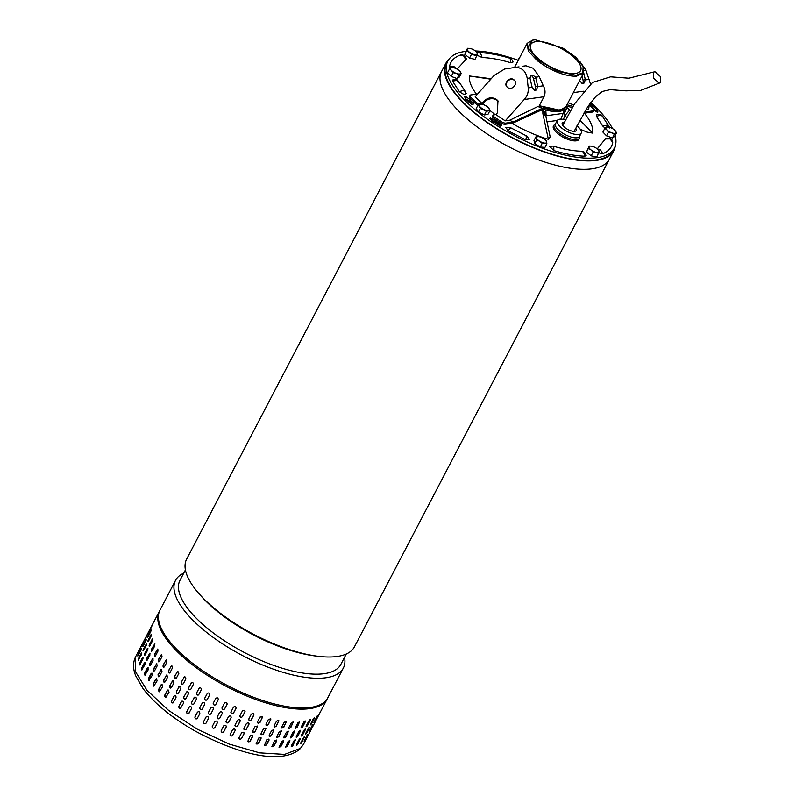 <?xml version="1.0" encoding="UTF-8"?>
<svg xmlns="http://www.w3.org/2000/svg" width="796" height="796" viewBox="0 0 796 796"><rect width="100%" height="100%" fill="white"/><g stroke="black" fill="none" stroke-linecap="round" stroke-linejoin="round"><path stroke-width="1.19" d="M658.909 82.903L660.63 82.605L660.571 76.705L655.028 71.789L653.307 72.088L653.367 77.988L658.909 82.903M449.083 59.093A94.664 35.601 27.6 0 0 445.999 63.033A94.664 35.601 27.6 0 0 502.316 132.285A94.664 35.601 27.6 0 0 606.403 157.548A94.664 35.601 27.6 0 0 613.786 150.743A94.664 35.601 27.6 0 0 615.258 145.966M445.999 63.033L441.601 71.441A94.664 35.601 27.6 0 0 497.918 140.703A94.664 35.601 27.6 0 0 602.005 165.956A94.664 35.601 27.6 0 0 609.388 159.16A94.664 35.601 -152.4 0 1 609.388 159.16A94.664 35.601 -152.4 0 1 487.341 134.096A94.664 35.601 -152.4 0 1 441.601 71.441L186.642 559.13A94.664 35.601 27.6 0 0 199.279 593.985A94.664 35.601 27.6 0 0 232.382 621.775A94.664 35.601 27.6 0 0 318.599 656.362A94.664 35.601 27.6 0 0 347.046 653.645A94.664 35.601 27.6 0 0 354.429 646.85L613.786 150.743M318.599 656.362L315.644 656.013A90.754 34.128 -152.4 0 1 232.989 622.86A90.754 34.128 -152.4 0 1 201.259 596.214L199.279 593.985M185.418 569.926L179.976 580.334A90.754 34.128 27.6 0 0 223.825 640.392A90.754 34.128 27.6 0 0 333.753 670.938A90.754 34.128 27.6 0 0 340.827 664.421L346.27 654.013M344.549 657.297A94.664 35.601 -152.4 0 1 343.325 668.093A94.664 35.601 -152.4 0 1 335.942 674.889A94.664 35.601 -152.4 0 1 221.278 643.029A94.664 35.601 -152.4 0 1 175.538 580.374A94.664 35.601 -152.4 0 1 182.921 573.578A94.664 35.601 -152.4 0 1 183.707 573.21M175.538 580.374L160.006 610.084A94.664 35.601 27.6 0 0 205.746 672.729A94.664 35.601 27.6 0 0 327.793 697.793L343.325 668.093M583.289 66.934L583.637 72.914L576.324 76.307C564.006 76.058 550.991 70.844 537.31 60.675L528.305 50.974L527.121 43.372L532.633 40.138L527.788 47.282L537.887 59.929L557.518 71.312L576.165 75.322L582.851 72.715L583.14 66.546L576.005 57.362L563.09 48.238L535.201 39.8L532.633 40.138M539.121 106.067L557.956 110.156L561.349 109.619L566.036 106.584L583.637 72.914M539.29 105.729L558.732 109.977L561.349 109.619M539.748 59.79A28.119 10.577 -152.4 0 1 530.763 44.536A28.119 10.577 -152.4 0 1 571.608 55.322A28.119 10.577 -152.4 0 1 580.602 70.585A28.119 10.577 -152.4 0 1 539.748 59.79M579.12 138.643A14.378 5.403 -152.4 0 1 578.901 139.37A14.378 5.403 -152.4 0 1 558.016 133.847A14.378 5.403 -152.4 0 1 553.419 126.047A14.378 5.403 -152.4 0 1 553.887 125.45M615.159 135.469A93.958 35.332 -152.4 0 1 614.383 148.076A93.958 35.332 -152.4 0 1 597.199 157.648A93.958 35.332 -152.4 0 1 495.271 124.524A93.958 35.332 -152.4 0 1 447.85 61.023A93.958 35.332 -152.4 0 1 465.033 51.451A93.958 35.332 -152.4 0 1 465.909 51.332M475.451 50.964A93.958 35.332 -152.4 0 1 518.037 60.237M590.781 102.505A93.958 35.332 -152.4 0 1 612.462 128.574M614.383 148.076L613.159 150.414A93.958 35.332 -152.4 0 1 595.975 159.986A93.958 35.332 -152.4 0 1 494.047 126.862A93.958 35.332 -152.4 0 1 446.636 63.362L447.85 61.023M501.987 125.081L501.032 125.768A90.396 33.999 -152.4 0 1 494.545 121.609L493.958 121.888L490.207 117.967L489.908 118.544L493.659 122.475L494.236 122.196A90.396 33.999 27.6 0 0 500.724 126.355L501.987 125.081A87.55 32.925 -152.4 0 1 495.699 121.052L496.286 120.783L496.027 121.271M469.879 100.266L470.247 99.679L469.242 99.609A87.55 32.925 -152.4 0 0 473.729 103.968L471.55 104.555L473.729 103.968M471.859 103.968A90.396 33.999 -152.4 0 1 467.212 99.47L466.207 99.401L464.914 96.027L464.615 96.605L465.899 99.988L466.914 100.057A90.396 33.999 27.6 0 0 471.55 104.555M593.965 109.977L597.617 112.495L597.925 111.908L593.04 108.545M477.093 55.282L482.157 57.551C490.455 57.819 499.878 59.511 510.425 62.655L513.072 61.998C512.047 59.451 510.883 58.168 509.599 58.138L510.316 58.814L510.425 62.655M457.073 69.123L466.386 59.043C465.133 55.392 462.874 54.158 459.61 55.332L458.586 55.77L459.61 55.332M465.939 59.829L463.62 55.859L459.471 55.392C453.67 57.77 450.347 61.551 449.501 66.745L450.277 68.247M459.332 91.61L463.491 90.436L465.272 91.46L459.332 82.277C456.446 79.093 457.819 79.51 452.815 79.938L452.546 81.083L459.332 91.61C463.769 94.913 465.929 95.301 465.809 92.774M505.848 127.4L508.087 130.783L525.619 139.807L529.539 139.648L526.733 136.026L510.355 127.609L505.848 127.4M553.867 150.603L553.757 146.772L553.041 146.096L549.558 146.325L553.867 150.603C565.458 154.056 575.816 155.926 584.941 156.205L586.184 155.31C585.01 152.364 583.418 151.011 581.428 151.23L583.428 152.126L584.941 156.205M598.821 152.852L602.761 153.708C608.562 151.33 611.885 147.549 612.731 142.355L612.721 142.076C612.263 138.793 609.945 137.589 605.766 138.444L597.269 148.852M596.423 116.325L600.582 115.151L602.363 116.166C601.398 114.455 599.408 113.967 596.393 114.704L596.423 116.325L602.592 125.897L605.079 128.126M548.364 139.32L550.185 136.962L545.797 116.017L542.882 113.738L548.364 139.32A68.327 25.701 27.6 0 1 511.987 123.34M491.182 78.744L469.55 75.988A68.327 25.701 27.6 0 0 476.476 94.157M580.284 129.26L587.07 132.136L592.682 133.111A68.327 25.701 27.6 0 0 584.085 112.833M547.031 121.888L557.319 120.445M490.207 117.967L496.286 120.783M501.032 125.768L500.724 126.355M494.545 121.609L494.236 122.196M493.958 121.888L493.659 122.475M464.914 96.027L470.247 99.679M467.212 99.47L466.914 100.057M466.207 99.401L465.899 99.988M592.761 108.256L593.607 108.316A87.55 32.925 -152.4 0 0 589.488 104.306M589.727 103.968L590.99 103.968A90.396 33.999 -152.4 0 1 595.627 108.455L596.642 108.535L597.925 111.908M540.554 109.967L542.932 110.803C545.509 112.395 546.364 114.266 545.489 116.425L546.155 115.768L545.877 116.395M469.55 75.988L490.794 79.182M542.792 109.271L542.882 113.738M570.523 110.753L566.891 107.44L566.722 105.908M592.682 133.111L579.936 120.246M569.747 109.977L564.911 115.629L566.851 117.569M563.439 119.41L564.911 115.629L564.354 113.778L563.14 113.39L563.548 109.848M565.289 106.415L566.891 107.44L564.354 113.778L565.289 106.415M545.787 109.948L546.155 115.768L563.14 113.39L560.882 119.141M542.076 109.37L545.797 115.559M584.931 111.39L585.975 111.878L593.12 110.873A4.269 1.602 27.6 0 0 593.906 110.435L593.289 111.609A4.269 1.602 -152.4 0 1 592.513 112.047L585.219 113.072L584.214 112.604M572.304 107.599L566.364 105.958M564.891 107.997A31.671 11.91 -152.4 0 1 559.747 110.296A31.671 11.91 -152.4 0 1 543.907 108.027L542.345 108.246A33.452 12.587 -152.4 0 1 537.897 106.505L538.962 106.356L543.986 96.754C545.568 93.122 545.34 89.47 543.3 85.799L539.25 76.675L533.26 68.287L525.957 65.769L522.186 66.297M543.907 108.027L543.3 109.191A31.671 11.91 27.6 0 0 559.14 111.46A31.671 11.91 27.6 0 0 564.931 108.236L565.21 107.709M519.032 66.834L504.674 68.993L494.177 75.391L475.232 96.694A76.675 28.835 27.6 0 0 481.888 103.321L479.56 103.649A2.846 1.075 -152.4 0 1 475.948 102.266A2.846 1.075 -152.4 0 1 475.65 102.007A83.988 31.591 -152.4 0 1 470.715 97.072A4.269 1.602 -152.4 0 1 470.038 95.391L469.431 96.555A4.269 1.602 27.6 0 0 470.098 98.236A83.988 31.591 27.6 0 0 475.043 103.172A2.846 1.075 27.6 0 0 475.341 103.43A2.846 1.075 27.6 0 0 478.267 104.793M482.346 104.306L483.978 102.435A9.96 8.955 141.1 0 1 497.51 100.585A9.96 8.955 141.1 0 1 498.326 101.341M543.3 109.191L512.554 123.261L505.251 124.276L505.868 123.111A4.269 1.602 -152.4 0 1 501.301 121.649A83.988 31.591 -152.4 0 1 494.306 117.002A2.846 1.075 -152.4 0 1 493.062 115.201A2.846 1.075 -152.4 0 1 493.58 114.913L495.908 114.584L497.361 112.923L497.958 100.843L496.724 99.609C492.147 96.704 487.689 97.381 483.341 101.659L483.978 102.435M513.977 79.839C509.719 76.048 502.774 83.978 507.45 87.321C511.818 91.242 518.753 83.321 513.977 79.839L514.584 80.456M506.833 86.714L507.45 87.321M514.773 80.704A4.985 4.478 -38.9 0 0 514.365 80.326A4.985 4.478 -38.9 0 0 508.057 80.784A4.985 4.478 -38.9 0 0 507.042 86.943M573.011 106.375L566.971 104.793M567.488 103.798A33.452 12.587 -152.4 0 1 567.648 104.694M585.975 111.878A69.043 25.97 27.6 0 0 585.199 110.942M573.817 105.012L568.045 102.744M589.219 104.694L588.712 109.132L586.085 109.5M593.906 110.435A4.269 1.602 27.6 0 0 593.229 108.763A83.988 31.591 27.6 0 0 589.219 104.704M542.345 108.246L513.012 122.106A69.043 25.97 -152.4 0 1 509.788 120.196L537.897 106.505M505.868 123.111L513.012 122.106M477.62 93.998L470.824 94.953A4.269 1.602 -152.4 0 0 470.038 95.391M580.035 61.73L585.916 70.128L590.513 83.978M493.062 115.201L492.445 116.365A2.846 1.075 27.6 0 0 493.699 118.166A83.988 31.591 27.6 0 0 500.694 122.823A4.269 1.602 27.6 0 0 505.251 124.276M489.858 110.415L495.172 114.684M495.908 114.584A76.675 28.835 27.6 0 0 505.271 120.833L509.788 120.196M505.271 120.833L524.216 99.52L543.986 96.754M583.707 72.764L585.309 79.56A3.562 2.02 -105.8 0 1 585.378 79.898L583.816 83.381L582.204 83.61L579.747 80.685A3.562 2.02 -105.8 0 1 579.687 80.466M543.3 85.799L537.788 86.565L536.225 90.057L534.613 90.286L532.166 87.361L528.216 87.908C528.594 92.296 527.26 96.167 524.216 99.52M513.679 67.491C521.271 66.914 525.778 70.546 527.211 78.366L530.037 77.968L531.211 75.312L532.832 75.093L535.499 77.202L539.25 76.675M537.788 86.565A3.562 2.02 74.2 0 0 537.718 86.237L535.837 78.217A3.562 2.02 74.2 0 0 535.499 77.202M481.888 103.321L483.341 101.659M527.211 78.366L528.216 87.908M582.572 83.56A3.562 2.02 74.2 0 0 583.05 80.197L582.055 75.938M530.037 77.968A3.562 2.02 74.2 0 0 530.186 79.003L532.076 87.023A3.562 2.02 74.2 0 0 532.166 87.361M534.982 90.227A3.562 2.02 74.2 0 0 535.469 86.873L537.718 86.237M535.837 78.217L533.579 78.854A3.562 2.02 74.2 0 0 530.753 75.68L532.832 75.093M533.579 78.854L535.469 86.873M519.181 58.038L517.35 62.058M579.757 136.026L579.617 137.36A14.238 5.353 -152.4 0 1 579.398 138.116A14.238 5.353 -152.4 0 1 558.702 132.673A14.238 5.353 -152.4 0 1 554.165 124.932A14.238 5.353 -152.4 0 1 554.663 124.315L555.678 123.44M576.961 125.858A13.522 5.084 -152.4 0 1 581.219 133.101L579.587 136.355A13.592 5.114 -152.4 0 1 559.827 131.171A13.592 5.114 -152.4 0 1 555.499 123.758L557.25 120.564A13.522 5.084 -152.4 0 1 565.608 119.927M581.219 133.101A13.522 5.084 -152.4 0 1 561.548 127.937A13.522 5.084 -152.4 0 1 557.25 120.564M575.697 128.285A7.91 2.975 -152.4 0 1 575.816 130.972A7.91 2.975 -152.4 0 1 564.732 127.489A7.91 2.975 -152.4 0 1 562.075 123.798A7.91 2.975 -152.4 0 1 564.344 122.355M135.569 656.839L159.399 611.248A94.664 35.601 -152.4 0 0 215.607 680.441A94.664 35.601 -152.4 0 0 324.181 702.828A94.664 35.601 -152.4 0 0 327.186 698.968L303.356 744.558L299.585 749.414C279.306 765.463 235.417 752.887 194.592 730.728C171.628 717.584 154.434 703.515 143.011 688.53L135.728 675.834C132.882 668.889 132.833 662.551 135.569 656.839L135.37 671.476L146.902 690.192L168.563 710.38L197.318 729.206L229.168 744.061L259.665 752.857L284.55 754.389L300.351 748.419L297.873 750.29M309.863 731.922L310.321 731.166M306.53 738.35L306.908 737.544M311.793 728.191L311.415 728.997M315.206 721.813L314.748 722.569M316.679 718.838L316.301 719.644M320.091 712.46L319.644 713.226M317.584 715.455L313.913 722.47L317.097 716.072M312.699 724.808L309.027 731.822L312.211 725.425M307.803 734.161L304.142 741.166L307.326 734.778M304.142 741.166L304.321 740.38M309.027 731.822L309.216 731.027M313.913 722.47L314.102 721.673M310.639 723.982L313.087 719.305C314.241 717.604 314.609 717.405 314.171 718.698L311.724 723.375C310.579 725.096 310.221 725.295 310.639 723.982L310.42 724.877M314.41 717.813L314.171 718.698L314.042 718.002M306.331 725.743L308.778 721.067C310.012 719.415 310.46 719.266 310.102 720.619L307.654 725.295C306.44 726.957 305.992 727.106 306.331 725.743L306.181 726.688M310.271 719.683L310.102 720.619L310.012 719.693M301.236 726.927L303.674 722.251C304.987 720.659 305.505 720.559 305.226 721.972L302.779 726.648C301.485 728.25 300.968 728.35 301.236 726.927L301.137 727.912M305.336 720.987L304.918 721.733A1.423 0.577 127.9 0 0 305.127 720.937M295.396 727.524L297.833 722.848L299.644 721.723L297.137 727.415L295.346 728.559L295.396 727.524M288.868 727.534L291.316 722.858L293.276 721.872L290.809 727.594L288.858 728.599L288.868 727.534M281.744 726.957L284.192 722.28L286.301 721.435L283.854 727.186L281.754 728.042L281.744 726.957M274.093 725.793L276.54 721.116L278.779 720.43L276.341 726.181L274.113 726.877L274.093 725.793M266.003 724.052L268.451 719.375L270.819 718.878L268.371 724.609L266.003 725.116L266.003 724.052M257.556 721.763L259.993 717.087L262.491 716.788L260.013 722.47L257.516 722.778L257.556 721.763M248.84 718.937L251.287 714.271C252.919 713.047 253.755 713.335 253.805 715.126L251.367 719.803C249.735 721.027 248.899 720.748 248.84 718.937L248.76 719.853M253.884 714.221L253.735 714.927A1.423 1.224 160.2 0 0 253.844 714.121M239.964 715.624L242.412 710.947C244.054 709.783 244.899 710.112 244.969 711.952L242.521 716.629C240.88 717.803 240.034 717.475 239.964 715.624L239.845 716.38M245.088 711.206L244.939 711.763A1.423 1.264 169.9 0 0 245.069 711.107M231.019 711.853L233.457 707.176C235.109 706.042 235.964 706.42 236.034 708.301L233.586 712.977C231.944 714.112 231.089 713.743 231.019 711.853L230.88 712.37M222.094 707.654L224.542 702.977C226.183 701.893 227.029 702.301 227.099 704.221L224.651 708.898C223.009 709.992 222.164 709.584 222.094 707.654L222.004 707.873M215.845 698.251A1.423 1.323 -147.7 0 0 215.835 698.271L215.746 698.41C217.368 697.356 218.204 697.803 218.253 699.754L215.816 704.43C214.184 705.495 213.348 705.047 213.308 703.087L215.796 698.321M207.497 693.127A1.423 1.303 -132.5 0 0 207.298 693.406L207.179 693.515C208.771 692.49 209.587 692.968 209.617 694.948L207.169 699.624C205.567 700.659 204.751 700.182 204.731 698.192L207.438 693.187M199.478 687.824A1.423 1.284 -119.3 0 0 199.09 688.261L198.93 688.351C200.493 687.346 201.269 687.853 201.259 689.863L198.811 694.54C197.249 695.545 196.473 695.037 196.483 693.027L199.398 687.863M191.826 682.381A1.423 1.244 -108.7 0 0 191.279 682.908L191.08 682.978C192.602 681.993 193.338 682.51 193.289 684.54L190.841 689.217C189.319 690.202 188.582 689.684 188.642 687.654L191.727 682.411M190.841 689.217L190.194 689.784M184.612 676.839A1.423 1.184 -100.3 0 0 183.956 677.406L183.727 677.446C185.199 676.471 185.886 677.008 185.786 679.048L183.339 683.724C181.866 684.699 181.18 684.162 181.289 682.122L184.503 676.849M183.339 683.724L182.563 684.321M174.503 676.5L177.797 671.217L178.831 673.446L176.394 678.122L175.538 678.729L174.762 676.481A1.423 1.124 -93.7 0 0 175.667 678.709M168.374 670.849L171.697 665.555L172.513 667.794L170.065 672.471L169.17 673.078L168.662 670.849A1.423 1.045 -88.3 0 0 169.319 673.068M162.961 665.217L166.284 659.934L166.881 662.153L164.434 666.829L163.538 667.436L163.27 665.257A1.423 0.955 -83.8 0 0 163.697 667.436M158.314 659.685L161.628 654.392L162.016 656.591L159.568 661.257L158.693 661.874L158.643 659.745A1.423 0.856 -80 0 0 158.862 661.874M154.504 654.302L157.767 649.009L157.956 651.158L155.509 655.834L154.673 656.451L154.842 654.382A1.423 0.746 -76.8 0 0 154.862 656.451M151.548 649.138L154.762 643.815L154.752 645.914L152.305 650.591L151.529 651.227L151.907 649.237A1.423 0.627 -73.8 0 0 151.728 651.218M152.792 639.069A1.423 0.497 -71.1 0 0 152.315 639.685L151.946 639.556C152.892 638.501 153.051 638.959 152.444 640.929L149.996 645.606C149.031 646.65 148.862 646.193 149.499 644.233L152.643 638.889M149.996 645.606L149.28 646.262M151.538 634.591L150.812 634.969C151.668 633.885 151.747 634.312 151.041 636.253L148.603 640.929C147.728 642.004 147.648 641.586 148.374 639.646L151.439 634.283M148.603 640.929L147.956 641.616M151.051 630.84L150.623 630.76C151.389 629.636 151.369 630.034 150.583 631.934L148.136 636.611C147.35 637.725 147.359 637.337 148.175 635.437L151.16 630.044M148.136 636.611L147.578 637.327M151.519 627.049L148.922 631.646L151.827 626.213M148.613 632.691L148.136 633.447M305.754 733.335L308.201 728.658C309.355 726.957 309.714 726.748 309.276 728.051L306.838 732.728C305.694 734.439 305.336 734.648 305.754 733.335L305.525 734.23M309.515 727.166L309.276 728.051L309.147 727.355M301.445 735.096L303.893 730.42C305.127 728.768 305.565 728.619 305.216 729.972L302.769 734.648C301.545 736.31 301.107 736.459 301.445 735.096L301.296 736.031M305.385 729.037L305.216 729.972L305.127 729.046M296.341 736.28L298.789 731.604C300.102 730.012 300.619 729.912 300.331 731.325L297.893 736.002C296.6 737.603 296.082 737.703 296.341 736.28L296.251 737.265M300.44 730.34L300.032 731.086A1.423 0.577 127.9 0 0 300.241 730.29M290.5 736.877L292.948 732.201L294.759 731.076L292.251 736.768L290.45 737.902L290.5 736.877M283.983 736.887L286.431 732.211L288.391 731.216L285.923 736.947L283.973 737.952L283.983 736.887M276.859 736.31L279.306 731.633L281.406 730.788L278.958 736.539L276.869 737.385L276.859 736.31M269.207 735.146L271.655 730.469L273.894 729.783L271.456 735.534L269.217 736.23L269.207 735.146M261.118 733.405L263.556 728.728L265.934 728.221L263.476 733.962L261.108 734.469L261.118 733.405M252.66 731.116L255.108 726.44L257.605 726.141L255.118 731.822L252.631 732.131L252.66 731.116M243.954 728.29L246.392 723.614C248.024 722.4 248.869 722.688 248.919 724.479L246.471 729.156C244.85 730.38 244.004 730.091 243.954 728.29L243.874 729.206M248.999 723.574L248.85 724.28A1.423 1.224 160.2 0 0 248.959 723.465M235.079 724.977L237.516 720.3C239.158 719.136 240.014 719.465 240.084 721.305L237.636 725.982C235.994 727.156 235.138 726.828 235.079 724.977L234.949 725.733M240.203 720.549L240.044 721.116A1.423 1.264 169.9 0 0 240.183 720.46M226.124 721.196L228.571 716.529C230.213 715.395 231.069 715.773 231.139 717.654L228.701 722.33C227.049 723.465 226.193 723.086 226.124 721.196L225.994 721.713M217.209 717.007L219.656 712.33C221.288 711.236 222.144 711.654 222.203 713.574L219.766 718.251C218.124 719.345 217.268 718.937 217.209 717.007L217.119 717.226M210.96 707.604A1.423 1.323 -147.7 0 0 210.94 707.624L210.86 707.763C212.482 706.699 213.318 707.156 213.368 709.107L210.92 713.783C209.298 714.848 208.462 714.4 208.413 712.43L210.91 707.674M202.612 702.48A1.423 1.303 -132.5 0 0 202.413 702.759L202.293 702.868C203.885 701.843 204.701 702.321 204.721 704.301L202.284 708.977C200.682 710.012 199.866 709.534 199.846 707.544L202.542 702.53M194.592 697.177A1.423 1.284 -119.3 0 0 194.194 697.614L194.035 697.704C195.597 696.699 196.373 697.206 196.373 699.206L193.925 703.883C192.353 704.898 191.577 704.39 191.597 702.38L194.503 697.216M186.941 691.734A1.423 1.244 -108.7 0 0 186.383 692.261L186.194 692.331C187.707 691.346 188.443 691.863 188.403 693.893L185.956 698.57C184.423 699.555 183.687 699.037 183.747 697.007L186.841 691.764M185.956 698.57L185.309 699.137M179.727 686.182A1.423 1.184 -100.3 0 0 179.07 686.759L178.841 686.799C180.304 685.824 180.99 686.361 180.901 688.401L178.453 693.077C176.971 694.052 176.284 693.515 176.394 691.475L179.607 686.202M178.453 693.077L177.677 693.674M169.618 685.853L172.911 680.57L173.946 682.799L171.498 687.475L170.643 688.082L169.876 685.834A1.423 1.124 -93.7 0 0 170.772 688.062M163.488 680.192L166.812 674.909L167.618 677.147L165.18 681.824L164.284 682.431L163.767 680.202A1.423 1.045 -88.3 0 0 164.424 682.421M158.066 674.57L161.399 669.287L161.996 671.506L159.548 676.182L158.653 676.789L158.374 674.6A1.423 0.955 -83.8 0 0 158.812 676.789M153.429 669.038L156.732 663.745L157.12 665.934L154.683 670.61L153.797 671.227L153.757 669.098A1.423 0.856 -80 0 0 153.976 671.227M149.608 663.655L152.882 658.352L153.061 660.511L150.623 665.177L149.777 665.804L149.956 663.735A1.423 0.746 -76.8 0 0 149.966 665.804M146.663 658.481L149.877 653.168L149.857 655.267L147.419 659.944L146.633 660.581L147.021 658.591A1.423 0.627 -73.8 0 0 146.842 660.571M147.907 648.422A1.423 0.497 -71.1 0 0 147.419 649.029L147.051 648.909C147.996 647.854 148.165 648.312 147.549 650.282L145.111 654.959C144.146 656.003 143.976 655.546 144.613 653.586L147.757 648.242M145.111 654.959L144.394 655.615M146.653 643.934L145.927 644.322C146.782 643.238 146.862 643.665 146.156 645.606L143.708 650.282C142.832 651.357 142.763 650.929 143.479 648.999L146.554 643.636M143.708 650.282L143.071 650.959M146.156 640.183L145.728 640.113C146.494 638.989 146.484 639.377 145.688 641.287L143.25 645.964C142.464 647.078 142.474 646.68 143.29 644.79L146.275 639.397M143.25 645.964L142.683 646.68M146.633 636.402L144.026 640.999L146.932 635.566M143.718 642.044L143.24 642.8M300.649 743.185L304.052 737.186L301.943 742.081C300.808 743.792 300.45 744.001 300.868 742.688L303.306 738.011C304.47 736.31 304.828 736.101 304.39 737.404L304.629 736.519M300.639 743.583L300.868 742.688M296.321 745.146L300.002 739.096L297.883 744.001C296.659 745.663 296.221 745.812 296.56 744.439L298.998 739.773C300.241 738.121 300.679 737.972 300.321 739.325L300.49 738.389M296.401 745.384L296.56 744.439M291.256 746.429A1.423 0.577 127.9 0 0 292.699 745.116L295.147 740.439L292.998 745.345C291.704 746.956 291.187 747.046 291.455 745.633L293.903 740.957C295.207 739.355 295.724 739.265 295.445 740.668L295.555 739.693M291.356 746.618L291.455 745.633M289.804 741.444L287.366 746.121L285.565 747.255L288.062 741.554L289.863 740.419L289.535 741.205A1.423 0.697 130.7 0 0 289.694 740.34M283.475 741.623L281.028 746.3L279.078 747.305L281.535 741.564L283.495 740.569L283.227 741.384A1.423 0.806 133.8 0 0 283.346 740.479M276.52 741.215L274.073 745.882L271.983 746.738L274.411 740.986L276.52 740.141L276.302 740.976A1.423 0.915 137.4 0 0 276.391 740.031M269.008 740.21L266.57 744.887L264.332 745.583L266.76 739.812L269.008 739.136L268.829 739.982A1.423 1.005 141.6 0 0 268.899 739.026M261.038 738.638L258.591 743.315L256.222 743.822L258.67 738.081L261.038 737.574L260.889 738.409A1.423 1.095 146.5 0 0 260.959 737.464M252.68 736.499L250.233 741.175L247.745 741.474L250.223 735.793L252.71 735.494L252.571 736.29A1.423 1.164 152.6 0 0 252.65 735.385M238.959 738.459A1.423 1.224 160.2 0 0 241.516 738.31L244.034 733.832L241.586 738.509C239.964 739.733 239.118 739.444 239.059 737.643L241.506 732.967C243.138 731.753 243.984 732.041 244.034 733.832L244.113 732.917M238.989 738.559L239.059 737.643M230.054 734.987A1.423 1.264 169.9 0 0 232.711 735.146L235.158 730.469L232.75 735.325C231.109 736.509 230.253 736.181 230.183 734.33L232.631 729.653C234.273 728.479 235.128 728.818 235.188 730.658L235.308 729.902M230.064 735.076L230.183 734.33M221.109 730.987A1.423 1.294 -178 0 0 223.815 731.514L226.263 726.838L223.805 731.683C222.164 732.817 221.308 732.439 221.238 730.549L223.686 725.872C225.328 724.748 226.183 725.126 226.253 727.007L226.392 726.489M221.099 731.066L221.238 730.549M212.253 726.499A1.423 1.313 -163.5 0 0 214.92 727.445L217.318 722.927L214.87 727.604C213.228 728.698 212.383 728.28 212.323 726.36L214.761 721.683C216.403 720.589 217.248 721.007 217.318 722.927L217.407 722.708M206.035 723.136C204.413 724.201 203.577 723.743 203.527 721.783L205.975 717.106C207.597 716.052 208.433 716.5 208.482 718.46L205.985 723.226M197.388 718.33C195.786 719.365 194.98 718.888 194.96 716.898L197.398 712.221C199 711.186 199.806 711.674 199.836 713.654L197.139 718.659M189.04 713.236C187.468 714.251 186.692 713.743 186.702 711.733L189.149 707.057C190.712 706.052 191.488 706.549 191.478 708.559L188.572 713.723M181.07 707.923C179.538 708.908 178.801 708.39 178.861 706.36L181.309 701.684C182.821 700.689 183.558 701.216 183.508 703.246L180.413 708.49M182.045 701.087A1.423 1.244 -108.7 0 0 181.498 701.614L181.946 701.117M173.568 702.43C172.085 703.405 171.399 702.868 171.508 700.828L173.956 696.152C175.419 695.177 176.105 695.714 176.006 697.754L172.792 703.027M174.841 695.535A1.423 1.184 -100.3 0 0 174.175 696.112L174.722 695.555M169.06 692.152L165.757 697.435L164.732 695.207L167.17 690.53L168.016 689.913L169.06 692.152M162.732 686.5L159.399 691.784L158.593 689.545L161.041 684.868L161.926 684.262L162.732 686.5M157.101 680.859L153.757 686.142L153.18 683.923L155.628 679.247L156.514 678.64L157.101 680.859M152.235 675.287L148.912 680.58L148.544 678.391L150.981 673.715L151.847 673.098L152.235 675.287M148.175 669.854L144.892 675.157L144.723 673.008L147.17 668.332L147.986 667.705L148.175 669.854M144.971 664.62L141.748 669.933L141.768 667.834L144.215 663.158L144.981 662.521L144.971 664.62M140.215 664.312C139.25 665.357 139.091 664.899 139.718 662.929L142.166 658.262C143.111 657.207 143.27 657.665 142.663 659.635L139.499 664.968M143.011 657.775A1.423 0.497 -71.1 0 0 142.534 658.382L142.862 657.596M138.822 659.635C137.947 660.71 137.867 660.282 138.594 658.352L141.041 653.675C141.897 652.591 141.967 653.018 141.27 654.959L138.186 660.312M141.768 653.287L141.041 653.675L141.658 652.989M138.355 655.307C137.569 656.421 137.589 656.033 138.395 654.143L140.842 649.466C141.608 648.342 141.598 648.73 140.802 650.64L137.798 656.023M141.27 649.536L141.389 648.74M138.832 651.397L141.589 645.675L138.355 652.153M141.748 645.755L142.046 644.919M310.43 724.479L313.823 718.48M306.102 726.44L309.773 720.39M301.037 727.733A1.423 0.577 127.9 0 0 302.48 726.41L304.918 721.733M295.236 728.4A1.423 0.697 130.7 0 0 296.868 727.176L299.306 722.499A1.423 0.697 130.7 0 0 299.475 721.644M288.759 728.449A1.423 0.806 133.8 0 0 290.56 727.355L293.008 722.678A1.423 0.806 133.8 0 0 293.127 721.773M281.665 727.902A1.423 0.915 137.4 0 0 283.635 726.947L286.082 722.27A1.423 0.915 137.4 0 0 286.172 721.335M274.023 726.748A1.423 1.005 141.6 0 0 276.162 725.952L278.6 721.275A1.423 1.005 141.6 0 0 278.68 720.32M265.934 724.997A1.423 1.095 146.5 0 0 268.222 724.39L270.66 719.713A1.423 1.095 146.5 0 0 270.74 718.768M257.466 722.659A1.423 1.164 152.6 0 0 259.904 722.261L262.342 717.584A1.423 1.164 152.6 0 0 262.431 716.689M248.73 719.753A1.423 1.224 160.2 0 0 251.287 719.604L253.735 714.927M239.835 716.291A1.423 1.264 169.9 0 0 242.491 716.44L244.939 711.763M230.89 712.281A1.423 1.294 -178 0 0 233.596 712.808L236.034 708.132M222.034 707.793A1.423 1.313 -163.5 0 0 224.691 708.748L227.139 704.072M215.835 698.271L213.388 702.948A1.423 1.323 -147.7 0 0 215.806 704.45M207.298 693.406L204.861 698.082A1.423 1.303 -132.5 0 0 206.97 699.903M199.09 688.261L196.642 692.938A1.423 1.284 -119.3 0 0 198.423 694.978M191.279 682.908L188.831 687.585A1.423 1.244 -108.7 0 0 190.294 689.744M183.956 677.406L181.508 682.082A1.423 1.184 -100.3 0 0 182.682 684.301M177.926 671.217A1.423 1.124 -93.7 0 0 177.209 671.804L174.762 676.481M171.846 665.575A1.423 1.045 -88.3 0 0 171.1 666.182L168.662 670.849M166.444 659.974A1.423 0.955 -83.8 0 0 165.707 660.581L163.27 665.257M161.787 654.451A1.423 0.856 -80 0 0 161.09 655.068L158.643 659.745M157.936 649.088A1.423 0.746 -76.8 0 0 157.29 649.705L154.842 654.382M154.921 643.934A1.423 0.627 -73.8 0 0 154.354 644.561L151.907 649.237M152.315 639.685L149.867 644.352A1.423 0.497 -71.1 0 0 149.509 646.223M151.19 635.118L148.235 641.467M151.001 630.93L148.066 636.73M305.535 733.832L308.938 727.833M301.216 735.793L304.888 729.743M296.142 737.076A1.423 0.577 127.9 0 0 297.585 735.763L300.032 731.086M290.351 737.743A1.423 0.697 130.7 0 0 291.973 736.529L294.421 731.852A1.423 0.697 130.7 0 0 294.58 730.997M283.864 737.802A1.423 0.806 133.8 0 0 285.674 736.708L288.122 732.031A1.423 0.806 133.8 0 0 288.242 731.126M276.769 737.255A1.423 0.915 137.4 0 0 278.749 736.3L281.187 731.623A1.423 0.915 137.4 0 0 281.277 730.678M269.138 736.101A1.423 1.005 141.6 0 0 271.267 735.305L273.715 730.628A1.423 1.005 141.6 0 0 273.784 729.673M261.048 734.35A1.423 1.095 146.5 0 0 263.327 733.733L265.774 729.056A1.423 1.095 146.5 0 0 265.844 728.121M252.581 732.012A1.423 1.164 152.6 0 0 255.009 731.614L257.456 726.937A1.423 1.164 152.6 0 0 257.536 726.042M243.845 729.106A1.423 1.224 160.2 0 0 246.402 728.957L248.85 724.28M234.939 725.634A1.423 1.264 169.9 0 0 237.606 725.793L240.044 721.116M225.994 721.634A1.423 1.294 -178 0 0 228.701 722.161L231.148 717.485M217.149 717.146A1.423 1.313 -163.5 0 0 219.805 718.101L222.253 713.425M210.94 707.624L208.502 712.301A1.423 1.323 -147.7 0 0 210.91 713.803M202.413 702.759L199.965 707.435A1.423 1.303 -132.5 0 0 202.084 709.256M194.194 697.614L191.756 702.291A1.423 1.284 -119.3 0 0 193.537 704.331M186.383 692.261L183.946 696.938A1.423 1.244 -108.7 0 0 185.398 699.097M179.07 686.759L176.622 691.435A1.423 1.184 -100.3 0 0 177.787 693.644M173.04 680.57A1.423 1.124 -93.7 0 0 172.314 681.157L169.876 685.834M166.951 674.928A1.423 1.045 -88.3 0 0 166.215 675.525L163.767 680.202M161.558 669.317A1.423 0.955 -83.8 0 0 160.822 669.924L158.374 674.6M156.902 663.804A1.423 0.856 -80 0 0 156.205 664.421L153.757 669.098M153.041 658.441A1.423 0.746 -76.8 0 0 152.404 659.058L149.956 663.735M150.036 653.287A1.423 0.627 -73.8 0 0 149.469 653.914L147.021 658.591M147.419 649.029L144.981 653.705A1.423 0.497 -71.1 0 0 144.613 655.566M146.305 644.471L143.35 650.82M146.106 640.283L143.18 646.083M300.002 739.096L300.241 738.399M295.147 740.439A1.423 0.577 127.9 0 0 295.346 739.643M285.456 747.096A1.423 0.697 130.7 0 0 287.087 745.882L289.535 741.205M278.978 747.155A1.423 0.806 133.8 0 0 280.789 746.061L283.227 741.384M271.884 746.608A1.423 0.915 137.4 0 0 273.854 745.653L276.302 740.976M264.252 745.454A1.423 1.005 141.6 0 0 266.381 744.658L268.829 739.982M256.153 743.703A1.423 1.095 146.5 0 0 258.441 743.086L260.889 738.409M247.695 741.365A1.423 1.164 152.6 0 0 250.123 740.967L252.571 736.29M243.954 733.633A1.423 1.224 160.2 0 0 244.064 732.817M235.158 730.469A1.423 1.264 169.9 0 0 235.288 729.813M206.055 716.977L203.607 721.654A1.423 1.323 -147.7 0 0 206.025 723.156M197.527 712.102L195.08 716.778A1.423 1.303 -132.5 0 0 197.199 718.599M189.309 706.967L186.861 711.644A1.423 1.284 -119.3 0 0 188.642 713.684M181.498 701.614L179.05 706.291A1.423 1.244 -108.7 0 0 180.513 708.45M174.175 696.112L171.737 700.788A1.423 1.184 -100.3 0 0 172.901 702.997M168.145 689.923A1.423 1.124 -93.7 0 0 167.429 690.51L164.981 695.187A1.423 1.124 -93.7 0 0 165.886 697.415M162.066 684.281A1.423 1.045 -88.3 0 0 161.329 684.878L158.882 689.555A1.423 1.045 -88.3 0 0 159.538 691.774M156.663 678.67A1.423 0.955 -83.8 0 0 155.936 679.277L153.489 683.953A1.423 0.955 -83.8 0 0 153.917 686.142M152.006 673.157A1.423 0.856 -80 0 0 151.31 673.774L148.872 678.451A1.423 0.856 -80 0 0 149.081 680.58M148.156 667.794A1.423 0.746 -76.8 0 0 147.509 668.411L145.071 673.088A1.423 0.746 -76.8 0 0 145.081 675.157M145.151 662.64A1.423 0.627 -73.8 0 0 144.574 663.267L142.136 667.943A1.423 0.627 -73.8 0 0 141.947 669.924M142.534 658.382L140.086 663.058A1.423 0.497 -71.1 0 0 139.728 664.919M141.409 653.824L138.464 660.173M141.22 649.635L138.295 655.436M604.811 128.395L606.841 129.847A5.691 2.139 -152.4 0 1 606.154 127.201A5.691 2.139 -152.4 0 1 608.025 126.952L606.154 127.201L604.811 128.395L602.89 132.076L606.512 135.808L612.403 137.987L614.661 136.434L616.582 132.763L614.99 130.474A5.691 2.139 -152.4 0 1 615.199 130.703A5.691 2.139 -152.4 0 1 615.666 133.121L616.582 132.763M606.512 135.808L608.433 132.136L611.597 132.803L614.323 134.315L612.403 137.987M614.323 134.315L615.666 133.121A5.691 2.139 -152.4 0 1 611.597 132.803A5.691 2.139 -152.4 0 1 606.841 129.847L608.433 132.136M608.025 126.952A5.691 2.139 -152.4 0 1 610.233 127.519A5.691 2.139 -152.4 0 1 614.99 130.474M589.139 146.056L588.98 146.832A5.691 2.139 -152.4 0 1 591.189 146.126L589.139 146.056L586.463 152.116L591.179 155.817L596.662 157.13L599.179 151.847L598.363 149.877A5.691 2.139 -152.4 0 1 599.179 151.847A5.691 2.139 -152.4 0 1 596.055 152.374L598.582 153.459M586.463 152.116L588.383 148.434L590.96 149.867L593.1 152.136L591.179 155.817M593.1 152.136L596.055 152.374A5.691 2.139 -152.4 0 1 590.96 149.867A5.691 2.139 -152.4 0 1 588.98 146.832L588.383 148.434M591.189 146.126A5.691 2.139 -152.4 0 1 592.105 146.295A5.691 2.139 -152.4 0 1 597.199 148.802A5.691 2.139 -152.4 0 1 598.363 149.877M535.907 136.882L536.524 137.987A5.691 2.139 -152.4 0 1 538.474 136.643L535.907 136.882L533.987 140.554L534.773 143.608L540.265 147.021L544.971 147.379L546.892 143.708L546.106 140.653M536.693 139.937L539.658 141.23A5.691 2.139 -152.4 0 1 536.524 137.987L536.693 139.937L534.773 143.608M540.265 147.021L542.185 143.35L546.892 143.708M538.474 136.643A5.691 2.139 -152.4 0 1 538.723 136.663A5.691 2.139 -152.4 0 1 543.578 138.534A5.691 2.139 -152.4 0 1 545.907 140.424A5.691 2.139 -152.4 0 1 546.713 141.768A5.691 2.139 -152.4 0 1 544.753 143.111A5.691 2.139 -152.4 0 1 539.658 141.23L542.185 143.35M481.749 104.236L478.147 104.853L476.227 108.525L478.515 112.037L484.406 114.932L488.008 114.316L489.928 110.644L488.754 108.117M484.406 114.932L486.326 111.261L489.928 110.644M478.515 112.037L480.436 108.365L486.326 111.261M478.147 104.853L480.436 108.365M479.51 106.186A5.691 2.139 -152.4 0 1 480.167 104.127A5.691 2.139 -152.4 0 1 481.361 104.117A5.691 2.139 -152.4 0 1 484.913 105.261A5.691 2.139 -152.4 0 1 488.545 107.868A5.691 2.139 -152.4 0 1 489.003 108.465A5.691 2.139 -152.4 0 1 488.346 110.535A5.691 2.139 -152.4 0 1 483.6 109.4A5.691 2.139 -152.4 0 1 479.51 106.186M449.491 68.993L451.521 70.446A5.691 2.139 -152.4 0 1 450.844 67.799A5.691 2.139 -152.4 0 1 452.705 67.541L450.844 67.799L449.491 68.993L447.571 72.665L451.203 76.406L457.083 78.585L459.342 77.023L461.262 73.351L459.67 71.063A5.691 2.139 -152.4 0 1 459.879 71.302A5.691 2.139 -152.4 0 1 460.357 73.71L461.262 73.351M459.003 74.914L460.357 73.71A5.691 2.139 -152.4 0 1 456.277 73.401L459.003 74.914L457.083 78.585M453.123 72.725L456.277 73.401A5.691 2.139 -152.4 0 1 451.521 70.446L453.123 72.725L451.203 76.406M452.705 67.541A5.691 2.139 -152.4 0 1 454.914 68.108A5.691 2.139 -152.4 0 1 459.67 71.063M467.491 48.297L467.332 49.073A5.691 2.139 -152.4 0 1 469.54 48.367L467.491 48.297L464.814 54.357L469.531 58.058L475.013 59.372L477.53 54.088L476.884 52.317M469.531 58.058L471.451 54.387L476.933 55.7M464.814 54.357L466.735 50.685L471.451 54.387M469.54 48.367A5.691 2.139 -152.4 0 1 470.456 48.536A5.691 2.139 -152.4 0 1 475.55 51.043A5.691 2.139 -152.4 0 1 476.714 52.128A5.691 2.139 -152.4 0 1 477.53 54.088A5.691 2.139 -152.4 0 1 474.406 54.625A5.691 2.139 -152.4 0 1 469.312 52.118A5.691 2.139 -152.4 0 1 467.332 49.073L466.735 50.685M482.157 57.551L480.645 53.471L478.645 52.576L476.456 53.024M449.501 66.745L454.108 66.695L456.357 68.735M452.546 81.083L457.004 80.386L459.64 83.202M508.087 130.783L510.166 128.415M525.619 139.807L526.783 136.464L526.116 136.623M597.398 148.961L600.443 149.738L602.761 153.708M612.731 142.355L609.965 138.892L605.358 138.942M609.686 128.017L607.059 125.201L602.592 125.897M475.65 102.007L475.043 103.172M593.12 110.873L592.513 112.047M583.329 91.232L573.329 92.634M584.174 70.376L585.916 70.128M589.319 79.341L585.378 79.898M501.301 121.649L500.694 122.823M494.306 117.002L493.699 118.166M479.172 104.405L479.56 103.649M470.715 97.072L470.098 98.236M583.05 80.197L585.309 79.56M660.63 82.605L640.501 90.475L625.905 90.853L610.174 89.659L602.224 91.49L595.687 96.624L587.14 107.828L574.085 131.38M653.307 72.088L628.9 78.207L610.592 76.834L592.503 82.456L574.493 103.898L562.732 125.44M527.121 43.372L514.574 67.362M583.458 67.332L583.14 66.546M509.599 58.138C498.206 54.735 487.888 52.884 478.645 52.576M466.247 93.62L465.272 91.46M553.041 146.096C563.797 149.28 573.269 150.991 581.428 151.23M602.363 116.166L609.388 127.091M545.797 116.017L545.897 115.062M554.165 124.932L553.2 126.733M579.398 138.116L578.463 139.937M159.399 611.248L159.727 610.661M327.186 698.968L327.484 698.361"/></g></svg>
